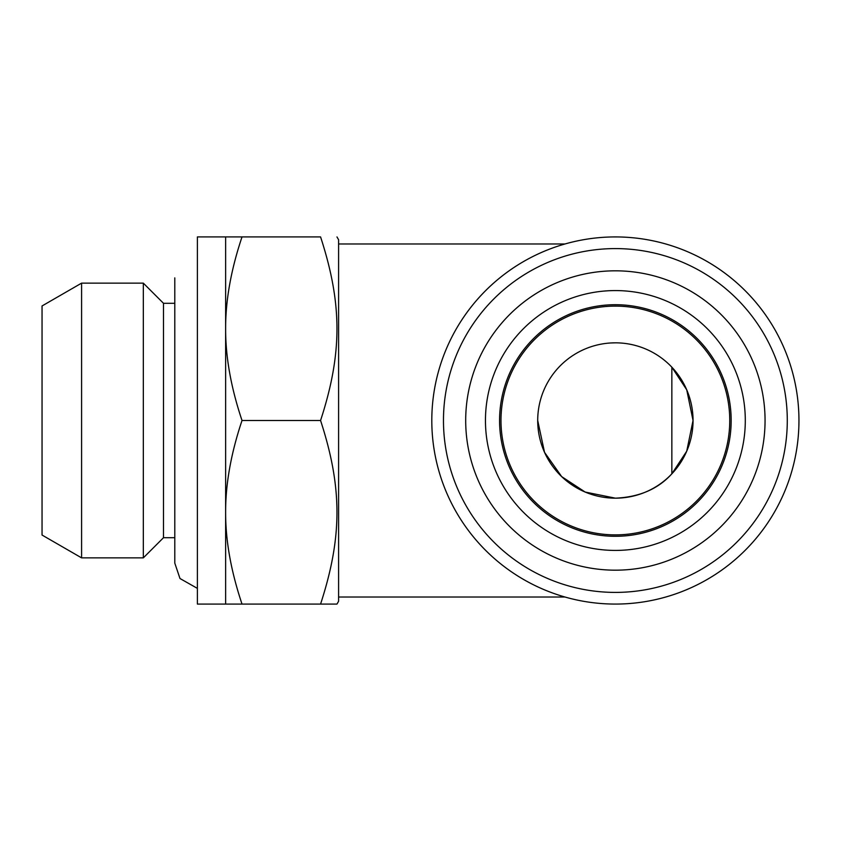 <?xml version="1.0" encoding="UTF-8"?>
<svg xmlns="http://www.w3.org/2000/svg" width="841" height="841" viewBox="0 0 841 841"><rect width="100%" height="100%" fill="white"/><g stroke="black" fill="none" stroke-linecap="round" stroke-linejoin="round"><path stroke-width="1.26" d="M242.019 420.5C231.012 453.331 225.546 483.922 225.63 512.285C225.546 540.658 231.012 571.249 242.019 604.08L225.63 604.08L225.63 236.92L242.019 236.92C231.012 269.751 225.546 300.342 225.63 328.715C225.546 357.078 231.012 387.669 242.019 420.5L320.568 420.5C342.413 353.451 342.413 303.979 320.568 236.92L242.019 236.92M225.63 604.08L197.383 604.08L197.383 236.92L225.63 236.92M163.49 303.296L143.327 283.133L143.327 557.867L163.49 537.704L163.49 303.296L174.791 303.296L174.791 277.877L174.791 563.123L179.985 578.513L197.383 588.385M143.327 557.867L81.588 557.867L81.588 283.133L143.327 283.133M81.588 557.867L42.05 535.044L42.05 305.956L81.588 283.133M336.968 604.08L320.568 604.08L336.968 604.08L338.597 601.252L338.597 239.748L336.968 236.92M242.019 604.08L320.568 604.08C342.413 537.021 342.413 487.549 320.568 420.5M615.37 342.834A77.666 77.666 0 0 0 548.111 459.333A77.666 77.666 0 0 0 682.64 459.333A77.666 77.666 0 0 0 615.37 342.834L610.745 342.97M537.704 420.5L544.526 452.321L561.672 476.616L585.147 492.048L615.37 498.166C639.265 497.147 658.093 489.02 671.854 473.809L686.729 451.175L693.037 420.5L686.729 389.825L671.854 367.191L671.854 473.809M615.37 306.113A114.387 114.387 0 0 0 516.311 477.688A114.387 114.387 0 0 0 714.43 477.688A114.387 114.387 0 0 0 615.37 306.113M798.95 420.5A183.58 183.58 0 0 1 523.586 579.481A183.58 183.58 0 0 1 523.586 261.519A183.58 183.58 0 0 1 798.95 420.5M499.575 420.5A115.795 115.795 0 0 0 673.273 520.779A115.795 115.795 0 0 0 673.273 320.221A115.795 115.795 0 0 0 499.575 420.5M485.457 420.5A129.913 129.913 0 0 0 680.327 533.015A129.913 129.913 0 0 0 680.327 307.985A129.913 129.913 0 0 0 485.457 420.5M465.693 420.5A149.687 149.687 0 0 0 690.219 550.13A149.687 149.687 0 0 0 690.219 290.87A149.687 149.687 0 0 0 465.693 420.5M431.801 420.5A183.58 183.58 0 0 0 707.165 579.481A183.58 183.58 0 0 0 707.165 261.519A183.58 183.58 0 0 0 431.801 420.5M443.47 420.5A171.911 171.911 0 0 0 701.331 569.378A171.911 171.911 0 0 0 701.331 271.622A171.911 171.911 0 0 0 443.47 420.5M163.49 537.704L174.791 537.704L174.791 563.123M564.952 243.985L338.597 243.985M564.952 597.015L338.597 597.015"/></g></svg>
